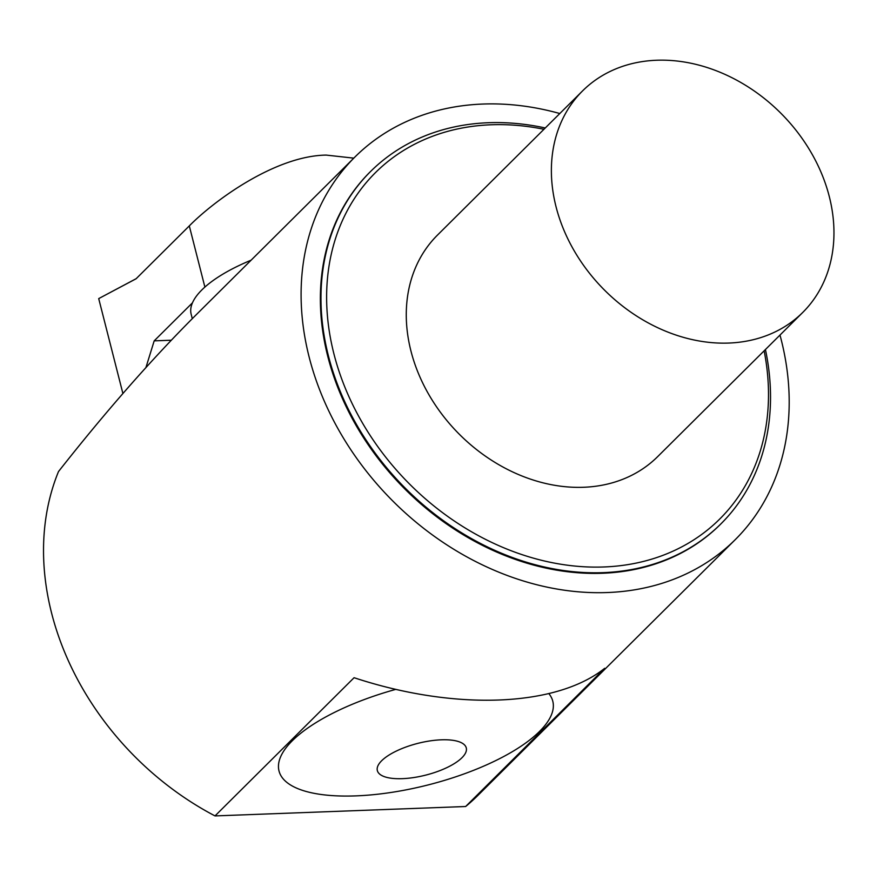 <?xml version="1.0" encoding="UTF-8"?>
<svg xmlns="http://www.w3.org/2000/svg" width="877" height="877" viewBox="0 0 877 877"><rect width="100%" height="100%" fill="white"/><g stroke="black" fill="none" stroke-linecap="round" stroke-linejoin="round"><path stroke-width="1.32" d="M728.71 343.06A156.172 124.885 -134.8 0 1 574.139 250.69A156.172 124.885 -134.8 0 1 582.58 90.89A156.172 124.885 -134.8 0 1 781.254 113.626A156.172 124.885 -134.8 0 1 802.762 312.431A156.172 124.885 -134.8 0 1 728.71 343.06M802.762 312.431L657.651 456.643A156.172 124.885 -134.8 0 1 583.6 487.272A156.172 124.885 -134.8 0 1 429.028 394.902A156.172 124.885 -134.8 0 1 437.47 235.102L582.58 90.89M402.258 778.666A45.889 16.356 165.7 0 0 466.345 748.224A45.889 16.356 165.7 0 0 396.799 750.833A45.889 16.356 165.7 0 0 402.258 778.666M548.87 693.652A141.263 50.329 -14.3 0 1 503.069 756.862A141.263 50.329 -14.3 0 1 355.744 795.888A141.263 50.329 -14.3 0 1 280.07 758.177A141.263 50.329 -14.3 0 1 395.878 689.344M604.702 668.307L465.632 806.511L215.008 815.917L354.078 677.713C454.735 710.907 555.952 707.103 604.702 668.307M215.008 815.917A269.754 215.709 -134.8 0 1 58.496 471.563C106.128 410.995 152.247 358.518 196.843 314.119L354.988 156.95A269.754 215.709 -134.8 0 1 482.887 104.045A269.754 215.709 -134.8 0 1 559.8 113.528M779.982 335.069A269.754 215.709 -134.8 0 1 735.288 539.607L477.724 795.592A269.754 215.709 -134.8 0 1 465.632 806.511M735.288 539.607A269.754 215.709 -134.8 0 1 392.129 500.339A269.754 215.709 -134.8 0 1 354.988 156.95M764.13 350.822A244.19 195.275 -134.8 0 1 595.527 567.112A244.19 195.275 -134.8 0 1 332.865 349.572A244.19 195.275 -134.8 0 1 491.208 124.775A244.19 195.275 -134.8 0 1 543.948 129.281M765.435 349.517A248.454 198.684 -134.8 0 1 720.883 523.898A248.454 198.684 -134.8 0 1 404.823 487.733A248.454 198.684 -134.8 0 1 370.609 171.453A248.454 198.684 -134.8 0 1 488.401 122.725A248.454 198.684 -134.8 0 1 545.264 127.976M720.576 524.205A248.454 198.684 -134.8 0 1 720.28 524.512A248.454 198.684 -134.8 0 1 404.209 488.336A248.454 198.684 -134.8 0 1 369.995 172.056A248.454 198.684 -134.8 0 1 370.302 171.749M136.209 278.656L98.706 298.608L122.901 393.51M103.694 295.955L136.088 278.776L189.3 225.904C213.528 201.228 274.775 155.865 326.156 155.086L353.793 158.145M192.458 302.828L154.188 340.857L145.922 367.562M171.311 340.221L154.188 340.857M192.293 318.669L191.164 314.251A113.582 40.474 -14.3 0 1 201.853 289.925A113.582 40.474 -14.3 0 1 251.107 260.184M204.889 287.075L189.3 225.904M720.28 524.512L720.883 523.898M369.995 172.056L370.609 171.453"/></g></svg>
